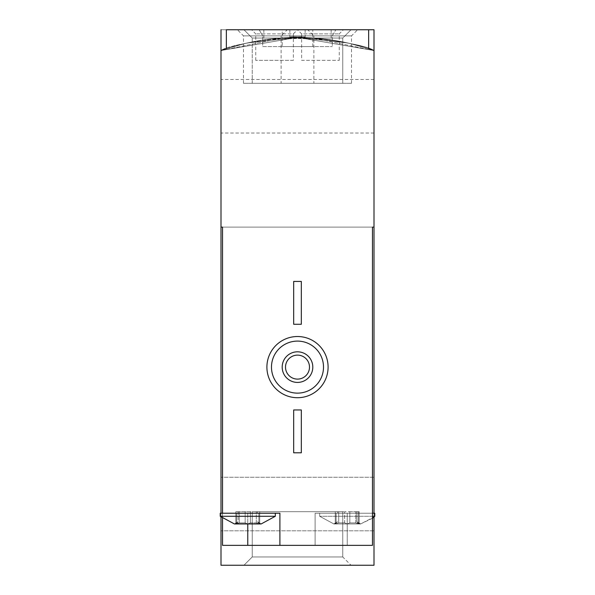 <?xml version="1.0" encoding="UTF-8"?>
<svg xmlns="http://www.w3.org/2000/svg" width="595" height="595" viewBox="0 0 595 595"><rect width="100%" height="100%" fill="white"/><g stroke="black" fill="none" stroke-linecap="round" stroke-linejoin="round"><path stroke-width="0.45" stroke-dasharray="2.98 2.23" d="M220.998 29.75L220.998 50.523L220.998 29.75L220.998 50.523L220.998 29.75L220.998 50.523L220.998 29.75L331.162 29.75L220.998 29.75L220.998 50.523A229.499 229.499 0 0 1 226.353 48.708L247.185 42.981L297.426 37.403L347.792 42.981L368.647 48.708L368.647 29.75L263.838 29.75L374.002 29.75L220.998 29.75L374.002 29.75L220.998 29.75L374.002 29.75L374.002 50.523L297.5 37.403L220.998 50.523L297.478 37.403L374.002 50.523L297.545 37.403L220.998 50.523L297.455 37.403L374.002 50.523L311.654 37.835L277.411 38.281L263.838 39.88L311.594 37.835L374.002 50.523L374.002 565.25L220.998 565.25L220.998 50.523L283.346 37.835L317.589 38.281L331.162 39.88L283.406 37.835L220.998 50.523A229.499 229.499 0 0 1 374.002 50.523L374.002 565.25L220.998 565.25L220.998 50.523A229.499 229.499 0 0 1 374.002 50.523A229.499 229.499 0 0 0 220.998 50.523C230.793 42.87 307.325 34.227 305.153 37.53C307.347 34.22 230.719 42.892 220.998 50.523C230.793 42.87 307.325 34.227 305.153 37.53C307.347 34.22 230.719 42.892 220.998 50.523L220.998 565.25L374.002 565.25L374.002 50.523C364.207 42.87 287.675 34.227 289.847 37.53C287.653 34.22 364.281 42.892 374.002 50.523C364.207 42.87 287.675 34.227 289.847 37.53C287.653 34.22 364.281 42.892 374.002 50.523L374.002 565.25L220.998 565.25L220.998 227.119L372.47 227.119L222.53 227.119L222.53 545.362L222.53 227.119L222.53 513.232L279.903 513.232L222.53 513.232L279.903 513.232L279.903 545.362L247.773 545.362L247.773 513.232L247.773 523.942L245.17 522.923L239.264 522.923L245.17 522.923L247.773 523.942L261.16 523.942L259.368 523.942L259.71 523.764L257.419 521.778L259.368 523.942L256.281 522.923L250.383 522.923L256.281 522.923L261.16 523.942L257.419 521.778L261.16 523.942L275.314 516.289L220.232 516.289L275.314 516.289L220.232 516.289L220.232 513.232L222.53 513.232L220.232 513.232L222.53 513.232L222.53 518.267M374.002 29.75L374.002 565.25L220.998 565.25L220.998 50.523A229.499 229.499 0 0 1 374.002 50.523L374.002 29.75L374.002 50.523L374.002 29.75L374.002 50.523L374.002 29.75L289.847 29.75L374.002 29.75M243.95 565.25L351.05 565.25L243.95 565.25L351.05 565.25L243.95 565.25L351.05 565.25L243.95 565.25L252.235 556.965L342.765 556.965L252.235 556.965L342.765 556.965L252.235 556.965L243.95 565.25L252.235 556.965L342.765 556.965L252.235 556.965L252.235 511.7L342.765 511.7L252.235 511.7L342.765 511.7L252.235 511.7L252.235 556.965L252.235 511.7L342.765 511.7L252.235 511.7M243.95 29.75L351.05 29.75L243.95 29.75L351.05 29.75L243.95 29.75L252.235 38.035L342.765 38.035L252.235 38.035L342.765 38.035L351.05 29.75L342.765 38.035L252.235 38.035L243.95 29.75M293.365 60.348L255.738 60.348L293.365 60.348L293.365 33.885L255.738 33.885L293.365 33.885L297.5 29.75L343.397 29.75L251.603 29.75L297.5 29.75L301.635 33.885L339.262 33.885L301.635 33.885L301.635 60.348L339.262 60.348L301.635 60.348M220.998 504.047L220.998 477.272L220.998 504.047M374.002 504.047L374.002 477.272L374.002 504.047M374.002 106.252L374.002 79.477L374.002 106.252M220.998 106.252L220.998 79.477L220.998 106.252M342.765 83.3L252.235 83.3L342.765 83.3L342.765 38.035L342.765 83.3L252.235 83.3L342.765 83.3M255.738 60.348L255.738 33.885L251.603 29.75M358.339 522.923L356.866 521.778L358.822 523.942L360.615 523.942L358.822 523.942L356.866 521.778L358.822 523.942L333.84 523.942L335.632 523.942L335.29 523.764L337.581 521.778L335.632 523.942L347.227 523.942L344.617 522.923L338.719 522.923L344.617 522.923L347.227 523.942L358.822 523.942L355.736 522.923L349.83 522.923L355.736 522.923L360.615 523.942L358.822 523.942L359.157 523.764L358.339 522.923L358.339 511.7L359.179 511.7L355.736 511.7L359.179 511.7L356.866 511.7L358.339 511.7L358.339 522.923L358.339 513.232L359.179 513.232L355.736 513.232L359.179 513.232L356.866 513.232L358.339 513.232L358.339 522.923M349.83 522.923L347.227 523.942L349.83 522.923L355.736 522.923L349.83 522.923L347.227 523.942L358.822 523.942L347.227 523.942L349.83 522.923L349.83 511.7L355.736 511.7L344.617 511.7L349.83 511.7L349.83 522.923L349.83 513.232L335.275 513.232L355.736 513.232L349.83 513.232L349.83 522.923M338.719 522.923L335.632 523.942L338.719 522.923L344.617 522.923L338.719 522.923L333.84 523.942L335.632 523.942L335.29 523.764L337.581 521.778L335.632 523.942L347.227 523.942L335.632 523.942L338.719 522.923L338.719 511.7L335.275 511.7L344.617 511.7L338.719 511.7L338.719 522.923M250.383 522.923L247.773 523.942L250.383 522.923L256.281 522.923L250.383 522.923L247.773 523.942L259.71 523.764L258.885 522.923L259.368 523.942L247.773 523.942L250.383 522.923L250.383 513.232L259.725 513.232L245.17 513.232L250.383 513.232L250.383 522.923L250.383 511.7L235.821 511.7L259.725 511.7L250.383 511.7L250.383 522.923M220.998 513.232L220.998 516.995L234.385 523.942L239.264 522.923L235.843 523.764L238.134 521.778L236.178 523.942L247.773 523.942L236.178 523.942L239.264 522.923L245.17 522.923L239.264 522.923L234.385 523.942L236.178 523.942L238.134 521.778L236.178 523.942L247.773 523.942L245.17 522.923L247.773 523.942M279.903 545.362L279.903 513.232L279.903 545.362L372.47 545.362L315.097 545.362L315.097 513.232L315.097 545.362L222.53 545.362L347.227 545.362L347.227 513.232L372.47 513.232L372.47 227.119L374.002 227.119L220.998 227.119L220.998 50.523M372.47 227.119L372.47 545.362L372.47 513.232L315.097 513.232L315.097 545.362L315.097 513.232L347.227 513.232L347.227 545.362L372.47 545.362L372.47 513.232L319.686 513.232L374.768 513.232L372.47 513.232L372.47 227.119L222.53 227.119M368.647 29.75L226.353 29.75L368.647 29.75L226.353 29.75L226.353 48.708L226.353 29.75L226.353 48.708L247.208 42.981L297.574 37.403L347.815 42.981L368.647 48.708L368.647 29.75L368.647 48.708A229.499 229.499 0 0 1 374.002 50.523M259.16 29.75L335.84 29.75L259.16 29.75L335.84 29.75L259.16 29.75L262.692 35.871L332.308 35.871L262.692 35.871L332.308 35.871L262.692 35.871L259.16 29.75M287.244 29.75L237.375 29.75L287.244 29.75L281.123 35.871L243.496 35.871L281.123 35.871L281.123 83.3L243.496 83.3L281.123 83.3M328.098 367.115A30.598 30.598 0 0 0 282.201 340.615A30.598 30.598 0 0 0 282.201 393.615A30.598 30.598 0 0 0 328.098 367.115M293.677 409.955L293.677 452.795L301.323 452.795L301.323 409.955L293.677 409.955L301.323 409.955L301.323 452.795L293.677 452.795L293.677 409.955L301.323 409.955L301.323 452.795L293.677 452.795L293.677 409.955M293.677 281.435L293.677 324.275L301.323 324.275L301.323 281.435L293.677 281.435L301.323 281.435L301.323 324.275L293.677 324.275L293.677 281.435L301.323 281.435L301.323 324.275L293.677 324.275L293.677 281.435M372.47 518.267L360.615 523.942L374.002 516.995L374.002 513.232M309.489 367.115A11.989 11.989 0 0 0 291.505 356.732A11.989 11.989 0 0 0 291.505 377.498A11.989 11.989 0 0 0 309.489 367.115M262.692 46.581L332.308 46.581L262.692 46.581L262.692 35.871L262.692 46.581L332.308 46.581L262.692 46.581M282.201 46.581L312.799 46.581L282.201 46.581L282.201 29.75L312.799 29.75L282.201 29.75L312.799 29.75L282.201 29.75L282.201 46.581L312.799 46.581L282.201 46.581M258.885 513.232L257.419 513.232L258.885 513.232L258.885 522.923L258.885 513.232M245.17 513.232L235.821 513.232L245.17 513.232L245.17 522.923L245.17 513.232M236.661 513.232L238.134 513.232L236.661 513.232L236.661 522.923L236.661 513.232M372.47 516.289L319.686 516.289L374.768 516.289L319.686 516.289L374.768 516.289L374.768 513.232L315.097 513.232L372.47 513.232M336.115 511.7L337.581 511.7L336.115 511.7L336.115 522.923L336.115 511.7M256.281 522.923L259.368 523.942L256.281 522.923L256.281 511.7L256.281 522.923M344.617 522.923L347.227 523.942L344.617 522.923L344.617 511.7L344.617 522.923M355.736 522.923L358.822 523.942L355.736 522.923L355.736 511.7L355.736 522.923M222.53 513.232L222.53 545.362L247.773 545.362M307.756 29.75L357.625 29.75L307.756 29.75L313.877 35.871L351.504 35.871L313.877 35.871L313.877 83.3L351.504 83.3L313.877 83.3M266.902 367.115A30.598 30.598 0 0 1 312.799 340.615A30.598 30.598 0 0 1 312.799 393.615A30.598 30.598 0 0 1 266.902 367.115A30.598 30.598 0 0 1 312.799 340.615A30.598 30.598 0 0 1 312.799 393.615A30.598 30.598 0 0 1 266.902 367.115M271.491 367.115A26.009 26.009 0 0 1 310.508 344.587A26.009 26.009 0 0 1 310.508 389.643A26.009 26.009 0 0 1 271.491 367.115M282.201 367.115A15.299 15.299 0 0 1 305.153 353.861A15.299 15.299 0 0 1 305.153 380.369A15.299 15.299 0 0 1 282.201 367.115M285.511 367.115A11.989 11.989 0 0 1 303.495 356.732A11.989 11.989 0 0 1 303.495 377.498A11.989 11.989 0 0 1 285.511 367.115A11.989 11.989 0 0 1 303.495 356.732A11.989 11.989 0 0 1 303.495 377.498A11.989 11.989 0 0 1 285.511 367.115M332.308 35.871L335.84 29.75L332.308 35.871L332.308 46.581L332.308 35.871M312.799 46.581L312.799 29.75L312.799 46.581M319.686 513.232L319.686 516.289L333.84 523.942L337.581 521.778L333.84 523.942L319.686 516.289L319.686 513.232M336.115 513.232L337.581 513.232L336.115 513.232L336.115 522.923L336.115 513.232M236.661 511.7L238.134 511.7L236.661 511.7L236.661 522.923L236.661 511.7M258.885 511.7L257.419 511.7L258.885 511.7L258.885 522.923L258.885 511.7M239.264 513.232L239.264 522.923L239.264 513.232M239.264 511.7L239.264 522.923L239.264 511.7M245.17 511.7L245.17 522.923L245.17 511.7M263.838 29.75L263.838 39.88M331.162 29.75L331.162 39.88M374.002 477.272L220.998 477.272L374.002 477.272M374.002 530.822L220.998 530.822L374.002 530.822M252.235 83.3L252.235 38.035L252.235 83.3M339.262 60.348L339.262 33.885L343.397 29.75M342.765 511.7L342.765 556.965L342.765 511.7L342.765 556.965L351.05 565.25M374.002 79.477L220.998 79.477M374.002 133.027L220.998 133.027M356.866 513.232L356.866 521.778L360.615 523.942L356.866 521.778L356.866 511.7M238.134 511.7L238.134 521.778L234.385 523.942L238.134 521.778L238.134 513.232M305.153 29.75L305.153 37.53M243.496 83.3L243.496 35.871L237.375 29.75M259.725 513.232L259.725 523.764L259.725 513.232M257.419 513.232L257.419 511.7M235.821 513.232L235.821 523.764L235.821 513.232M359.179 511.7L359.179 523.764L359.179 511.7M335.275 511.7L335.275 523.764L335.275 511.7M337.581 511.7L337.581 513.232M289.847 29.75L289.847 37.53M351.504 83.3L351.504 35.871L357.625 29.75M335.275 513.232L335.275 523.764L335.275 513.232M359.179 513.232L359.179 523.764L359.179 513.232M275.314 513.232L275.314 516.289M235.821 511.7L235.821 523.764L235.821 511.7M259.725 511.7L259.725 523.764L259.725 511.7"/><path stroke-width="0.89" d="M374.002 29.75L374.002 50.523A229.499 229.499 0 0 0 368.647 48.708L368.647 29.75L374.002 29.75M275.314 513.232L275.314 516.289L261.16 523.942L234.385 523.942L220.232 516.289L220.998 516.995L220.998 565.25L374.002 565.25L374.002 516.995L374.768 516.289L372.47 516.289M374.002 513.232L374.002 227.119L372.47 227.119L372.47 545.362L247.773 545.362L247.773 523.942M222.53 518.267L222.53 545.362L247.773 545.362M279.903 545.362L279.903 513.232L222.53 513.232L222.53 227.119L220.998 227.119L220.998 513.232M220.998 29.75L220.998 50.523A229.499 229.499 0 0 1 226.353 48.708L226.353 29.75L368.647 29.75M372.47 227.119L374.002 227.119L374.002 50.523M220.998 50.523L220.998 227.119L222.53 227.119M328.098 367.115A30.598 30.598 0 0 0 282.201 340.615A30.598 30.598 0 0 0 282.201 393.615A30.598 30.598 0 0 0 328.098 367.115M323.509 367.115A26.009 26.009 0 0 0 284.492 344.587A26.009 26.009 0 0 0 284.492 389.643A26.009 26.009 0 0 0 323.509 367.115M312.799 367.115A15.299 15.299 0 0 0 289.847 353.861A15.299 15.299 0 0 0 289.847 380.369A15.299 15.299 0 0 0 312.799 367.115M309.489 367.115A11.989 11.989 0 0 0 291.505 356.732A11.989 11.989 0 0 0 291.505 377.498A11.989 11.989 0 0 0 309.489 367.115M301.323 409.955L293.677 409.955L293.677 452.795L301.323 452.795L301.323 409.955M301.323 281.435L293.677 281.435L293.677 324.275L301.323 324.275L301.323 281.435M222.53 513.232L220.232 513.232L220.232 516.289L275.314 516.289M372.47 518.267L374.768 516.289L374.768 513.232L372.47 513.232"/></g></svg>
